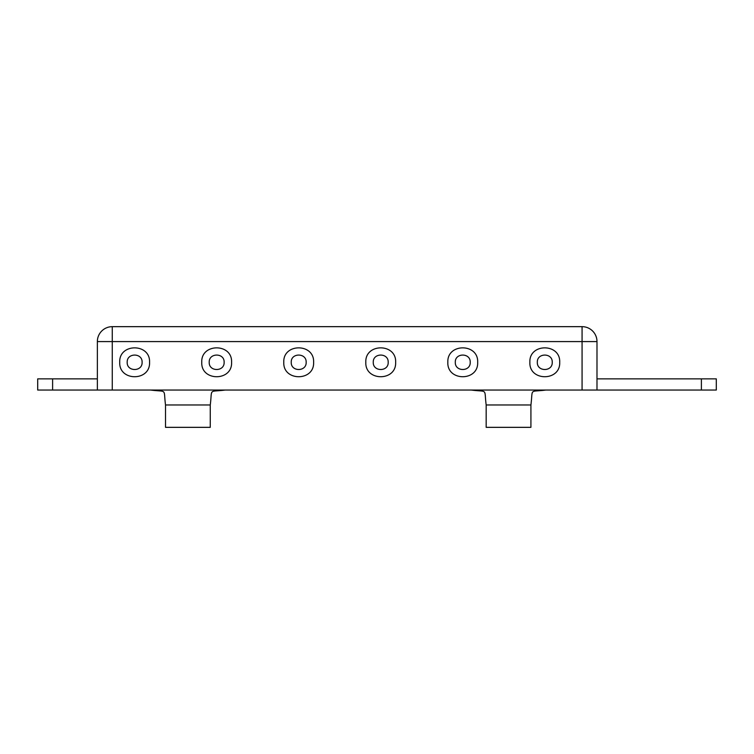 <?xml version="1.0" encoding="UTF-8"?>
<svg xmlns="http://www.w3.org/2000/svg" width="754" height="754" viewBox="0 0 754 754"><rect width="100%" height="100%" fill="white"/><g stroke="black" fill="none" stroke-linecap="round" stroke-linejoin="round"><path stroke-width="1.13" d="M225.173 390.054C208.151 392.231 212.44 387.942 210.262 404.964L210.262 427.339L165.512 427.339L165.512 404.964C163.335 387.942 167.624 392.231 150.602 390.054M545.83 390.054C528.808 392.231 533.097 387.942 530.92 404.964L530.92 427.339L486.17 427.339L486.17 404.964C483.993 387.942 488.281 392.231 471.259 390.054M127.19 362.288C126.738 371.901 142.553 371.901 142.101 362.288C142.553 352.674 126.738 352.674 127.19 362.288C126.738 352.674 142.553 352.674 142.101 362.288M209.216 362.288C208.764 371.901 224.579 371.901 224.127 362.288C224.579 352.674 208.764 352.674 209.216 362.288C208.764 352.674 224.579 352.674 224.127 362.288M291.242 362.288C290.79 371.901 306.605 371.901 306.162 362.288C306.605 352.674 290.79 352.674 291.242 362.288C290.79 352.674 306.605 352.674 306.162 362.288M373.268 362.288C372.825 371.901 388.63 371.901 388.187 362.288C388.63 352.674 372.825 352.674 373.268 362.288C372.825 352.674 388.63 352.674 388.187 362.288M455.303 362.288C454.851 371.901 470.666 371.901 470.213 362.288C470.666 352.674 454.851 352.674 455.303 362.288C454.851 352.674 470.666 352.674 470.213 362.288M537.329 362.288C536.876 371.901 552.691 371.901 552.239 362.288C552.691 352.674 536.876 352.674 537.329 362.288C536.876 352.674 552.691 352.674 552.239 362.288M37.7 378.866L52.61 378.866L52.61 390.054L37.7 390.054L37.7 378.866M97.36 378.866L52.61 378.866M701.39 378.866L716.3 378.866L716.3 390.054L701.39 390.054L701.39 378.866L596.989 378.866M701.39 390.054L52.61 390.054M97.36 390.054L97.36 341.581A14.91 14.91 0 0 1 112.271 326.661L582.069 326.661A14.91 14.91 0 0 1 596.989 341.581L596.989 390.054M149.556 362.288C150.48 381.524 118.812 381.533 119.726 362.288C118.812 343.051 150.48 343.051 149.556 362.288M231.582 362.288C232.505 381.524 200.837 381.533 201.761 362.288C200.837 343.051 232.505 343.051 231.582 362.288M313.617 362.288C314.531 381.524 282.863 381.533 283.787 362.288C282.863 343.051 314.531 343.051 313.617 362.288M395.643 362.288C396.566 381.524 364.898 381.533 365.813 362.288C364.898 343.051 396.566 343.051 395.643 362.288M477.668 362.288C478.592 381.524 446.924 381.533 447.838 362.288C446.924 343.051 478.592 343.051 477.668 362.288M559.704 362.288C560.618 381.524 528.95 381.533 529.874 362.288C528.95 343.051 560.618 343.051 559.704 362.288M210.262 404.964L165.512 404.964M530.92 404.964L486.17 404.964M582.069 390.054L582.069 341.581L112.271 341.581L112.271 390.054M97.36 341.581A14.91 14.91 0 0 1 112.271 326.661L112.271 341.581L97.36 341.581M582.069 326.661A14.91 14.91 0 0 1 596.989 341.581L582.069 341.581L582.069 326.661"/></g></svg>
